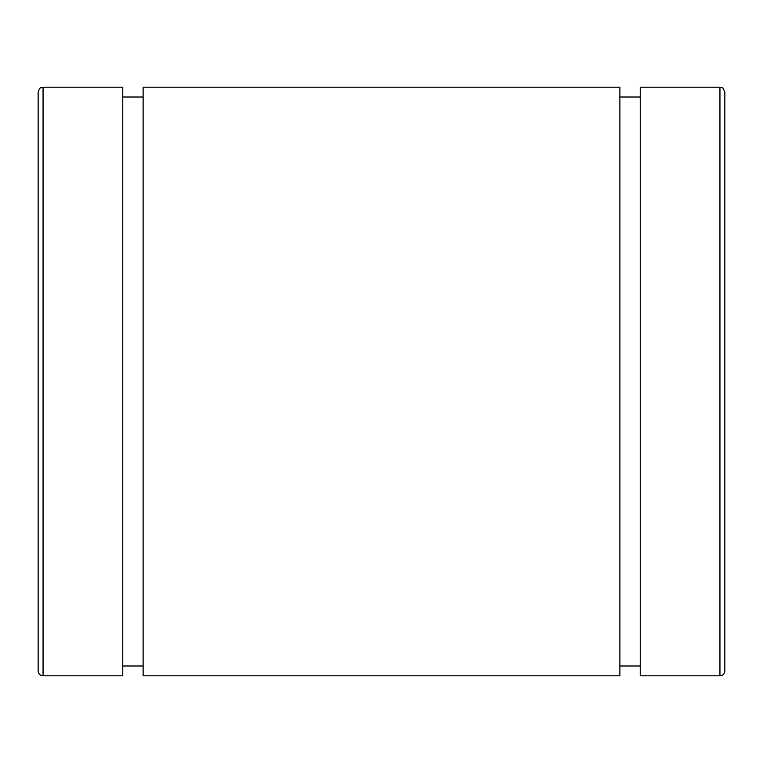 <?xml version="1.0" encoding="UTF-8"?>
<svg xmlns="http://www.w3.org/2000/svg" width="763" height="763" viewBox="0 0 763 763"><rect width="100%" height="100%" fill="white"/><g stroke="black" fill="none" stroke-linecap="round" stroke-linejoin="round"><path stroke-width="1.14" d="M724.85 670.896L724.85 92.104C721.397 84.035 721.846 88.937 719.948 87.201L719.948 675.799A4.902 4.902 0 0 0 724.85 670.896M719.948 87.201L640.243 87.201L640.243 675.799L719.948 675.799M724.85 185.304L724.85 577.696M43.052 675.799A4.902 4.902 0 0 1 38.15 670.896L38.15 92.104C40.935 84.903 41.564 88.365 43.052 87.201L122.757 87.201L122.757 675.799L43.052 675.799L43.052 87.201M143.12 87.201L143.12 675.799L619.88 675.799L619.88 87.201L143.12 87.201M122.757 665.994L143.12 665.994M122.757 97.006L143.12 97.006M619.88 665.994L640.243 665.994M619.88 97.006L640.243 97.006"/></g></svg>
